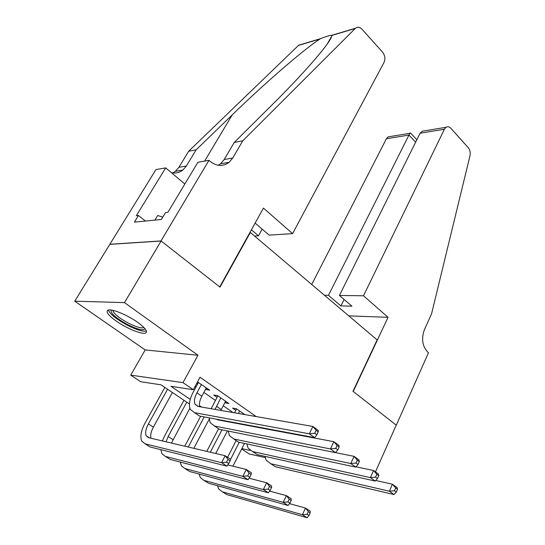<?xml version="1.0" encoding="UTF-8"?>
<svg xmlns="http://www.w3.org/2000/svg" width="545" height="545" viewBox="0 0 545 545"><rect width="100%" height="100%" fill="white"/><g stroke="black" fill="none" stroke-linecap="round" stroke-linejoin="round"><path stroke-width="0.82" d="M116.255 321.1C126.828 328.615 142.783 335.018 145.856 332.913C147.804 331.305 145.099 327.79 137.728 322.374C127.244 314.792 110.935 308.204 107.815 310.228C105.737 311.917 108.55 315.541 116.255 321.1M189.449 403.974L161.007 384.811L140.665 381.732L130.752 375.137L182.984 382.624L193.291 389.702L170.953 386.316L190.239 399.39M208.953 160.332L161.013 240.924L219.724 286.908L263.453 208.095L292.583 233.635L384.041 62.423C385.533 58.853 385.022 55.413 382.529 52.116L362.044 29.28C359.802 27.012 357.622 26.657 355.504 28.217L242.763 140.821L232.722 158.03L229.091 162.335C222.98 166.79 216.631 166.436 210.05 161.286L208.953 160.332L197.903 162.26L167.86 212.346L165.517 212.598L161.388 219.472L134.404 222.122L138.457 215.52L136.311 215.745L165.694 167.887L155.938 169.597L74.74 301.181L145.188 349.924L130.752 375.137M265.163 457.568L249.14 453.951L241.673 448.978M109.858 244.371L161.122 241.006L124.471 302.618L74.74 301.181M161.122 241.006L220.016 287.133L250.339 232.47L377.133 339.896L352.983 391.276L396.222 425.134L375.457 471.895M205.54 389.341L209.757 390.213L197.488 381.956M224.819 402.714L228.907 403.525L217.489 395.588L213.695 395.002L217.039 397.325M244.821 414.595L236.407 408.743L232.572 408.096L235.822 410.351M265.197 428.765L264.407 428.213M276.703 430.925L275.906 430.373M256.218 416.578L200.035 377.242L193.291 389.702M195.103 386.357L196.016 386.991M203.891 392.427L215.418 400.391M223.218 405.773L233.015 412.538M196.779 383.264L197.685 383.898M250.339 232.47L249.91 232.504M145.188 349.924L197.964 355.258L124.471 302.618M197.964 355.258L182.984 382.624M241.857 448.624L250.087 450.436M199.484 405.65L201.548 407.054M220.664 420.004L221.434 420.529M225.868 401.42L225.092 402.905M206.793 388.149L205.983 389.655M375.737 480.479L392.427 484.205L397.039 487.557L397.523 489.287L395.67 487.945L394.451 490.759L396.304 492.094L397.523 489.287M396.304 492.094L394.015 494.56L275.225 466.704L271.069 463.918M394.015 494.56L389.375 491.229L270.756 463.713L266.151 460.198L264.952 456.356M394.451 490.759L389.375 491.229L392.427 484.205L395.67 487.945M227.599 457.303L236.155 440.544M244.487 443.412L232.96 466.179M239.255 442.302L230.378 459.735M289.518 503.635L305.5 508.063L310.18 511.108L310.207 512.845L308.327 511.626L307.087 514.296L308.967 515.516L310.207 512.845M308.967 515.516L307.101 517.75L226.856 494.608L223.961 492.809M307.101 517.75L302.393 514.718L222.333 491.794L218.668 488.967L217.482 485.731M307.087 514.296L302.393 514.718L305.5 508.063L308.327 511.626M144.997 328.676C143.451 330.972 137.476 329.521 127.067 324.329C115.465 317.776 110.199 313.007 111.262 310.03M112.822 310.316C113.564 313.511 118.572 317.674 127.83 322.817C135.828 326.884 141.175 328.478 143.873 327.593L143.962 327.538M108.346 310.037C110.049 314.111 116.248 319.097 126.944 324.984C136.291 329.759 142.797 331.796 146.448 331.094M162.812 217.101L157.648 215.52L154.875 220.112M363.488 295.778L444.407 129.24L420.079 133.232L339.433 295.465L363.488 295.778L388.054 317.313L353.221 391.46L396.297 425.195L428.472 352.738L427.723 352.084C422.307 346.13 421.21 338.649 424.432 329.636L431.558 313.825L470.015 155.686C470.614 152.58 470.022 149.909 468.237 147.661L450.872 128.3C449.298 126.672 447.69 126.331 446.042 127.292L444.407 129.24M348.773 315.862L388.054 317.313M324.459 295.267L328.472 295.322L340.918 305.902L351.92 306.181L339.433 295.465M328.472 295.322L408.961 135.058L386.398 138.764L388.026 136.911L390.615 136.482M311.713 284.47L386.398 138.764M340.918 305.902L344.099 299.471M410.862 133.334L410.474 132.919L410.065 133.259L408.961 135.058L415.637 142.17M426.762 130.487L422.246 131.236L420.079 133.232M251.409 229.806L258.48 235.815L262.152 229.138M258.48 235.815L254.583 236.067M242.763 140.821L234.227 142.47L271.001 105.941C304.239 73.139 330.706 42.36 331.673 36.222L331.871 35.282C330.515 35.125 326.714 36.263 320.48 38.688L320.01 38.981C304.914 48.546 265.49 82.459 232.19 114.913L196.152 149.821L186.363 166.014L182.834 170.067C179.482 172.656 175.694 173.548 171.464 172.745M196.152 149.821L188.645 151.265L178.903 167.295L175.388 171.307L172.758 172.956M218.293 165.292L220.616 163.752L224.227 159.494L234.227 142.47M320.01 38.981L298.476 45.412L188.645 151.265M161.013 240.924L109.756 244.289M292.583 233.635L269.135 235.133L255.121 223.109M184.857 184.019L165.694 167.887M298.476 45.412L301.78 44.281M145.454 221.038L138.457 215.52M256.395 426.708L256.218 427.076M261.934 427.75L261.75 428.111M252.342 426.347L252.526 425.986M356.014 466.793L373.57 470.526L378.346 473.987L378.734 475.676L376.82 474.286L375.56 477.134L377.481 478.517L378.734 475.676M377.481 478.517L375.212 481.072L257.165 454.612L253.078 451.873M375.212 481.072L370.409 477.624L252.567 451.532L248.043 448.072L246.885 443.923M375.56 477.134L370.409 477.624L373.57 470.526L376.82 474.286M239.657 411.005L238.383 413.471M234.548 412.803L236.584 408.866M239.521 423.547L239.364 423.901M234.03 422.518L233.914 422.879M236.803 432.805L354.052 456.356L358.998 459.939L359.284 461.581L357.302 460.144L355.994 463.025L357.983 464.456L359.284 461.581M357.983 464.456L355.749 467.106L238.553 442.152L234.541 439.461M355.749 467.106L350.769 463.536L233.812 438.977L229.384 435.571L228.294 431.095M229.97 422.137L230.106 421.776M355.994 463.025L350.769 463.536L354.052 456.356L357.302 460.144M220.841 397.918L215.064 409.411M225.596 401.229L220.807 410.412M211.194 408.736L217.83 395.827M219.219 419.739L219.335 420.134M216.093 419.153L217.721 419.834L333.826 441.675L338.949 445.394L339.133 446.982L337.083 445.49L335.72 448.406L337.784 449.891L339.133 446.982M337.784 449.891L335.577 452.643L219.369 429.303L215.432 426.667M335.577 452.643L330.42 448.944L214.478 426.026L210.145 422.682L209.151 417.845M335.72 448.406L330.42 448.944L333.826 441.675L337.083 445.49M201.439 384.429L196.922 392.822C194.497 397.516 193.857 401.311 195.015 404.199L197.883 406.413L312.857 426.449L318.171 430.305L318.239 431.838L316.114 430.291L314.703 433.241L316.836 434.787L318.239 431.838M206.344 387.842L201.861 396.215C199.715 400.35 198.993 403.859 199.695 406.733M316.836 434.787L314.669 437.642L309.322 433.806L194.531 412.674L190.307 409.39C188.556 405.03 189.51 399.308 193.175 392.243L198.503 382.386M314.669 437.642L199.579 416.053L195.73 413.478M314.703 433.241L309.322 433.806L312.857 426.449L316.114 430.291M206.78 451.389L218.565 428.765M227.388 430.911L215.725 453.494M221.951 429.821L210.322 452.227M269.632 491.127L286.404 495.616L291.234 498.764L291.166 500.474L289.225 499.213L287.944 501.911L289.885 503.164L291.166 500.474M289.885 503.164L288.046 505.481L208.551 483.238L205.697 481.467M288.046 505.481L283.189 502.347L203.884 480.336L200.301 477.549L199.143 474.075M287.944 501.911L283.189 502.347L286.404 495.616L289.225 499.213M184.755 446.205L200.676 416.257M209.212 419.187L193.836 448.344M204.205 416.918L188.25 447.023M249.072 478.217L266.668 482.761L271.662 486.017L271.492 487.68L269.489 486.378L268.16 489.11L270.17 490.411L271.492 487.68M270.17 490.411L268.365 492.803L189.694 471.52L186.894 469.783M268.365 492.803L263.344 489.567L184.891 468.536L181.39 465.791L180.272 462.058M268.16 489.11L263.344 489.567L266.668 482.761L269.489 486.378M162.369 440.925L164.699 435.762L183.958 400.275M189.878 408.266L171.457 443.071M186.751 402.156L168.139 436.545L166.041 441.791M227.81 464.905L246.272 469.47L251.436 472.835L251.156 474.463L249.079 473.115L247.709 475.874L249.787 477.216L251.156 474.463M249.787 477.216L248.023 479.695L170.272 459.455L167.533 457.752M248.023 479.695L242.832 476.35L165.326 456.383L161.906 453.678L160.857 449.659M247.709 475.874L242.832 476.35L246.272 469.47L249.079 473.115M228.696 463.577L230.119 460.784L227.974 459.394L226.55 462.18L228.696 463.577L226.979 466.145L221.604 462.685L145.147 443.848L141.823 441.191C139.922 436.783 140.978 430.788 144.99 423.213L164.849 387.4M172.418 392.502L153.377 427.123C151.013 431.586 150.222 435.298 151.006 438.255M167.567 389.232L148.383 423.942C145.726 428.976 145.024 432.955 146.278 435.877L148.54 437.669L225.167 455.722L230.515 459.203L230.119 460.784M226.979 466.145L150.25 447.016L147.572 445.354M226.55 462.18L221.604 462.685L225.167 455.722L227.974 459.394M275.225 466.704L270.756 463.713M226.856 494.608L222.333 491.794M186.363 166.014L178.903 167.295M224.227 159.494L232.722 158.03M330.284 38.668L330.651 38.559M355.258 28.442L331.864 35.432M232.19 114.913L204.634 161.088M257.165 454.612L252.567 451.532M238.553 442.152L233.812 438.977M221.25 409.52L216.46 406.229M219.369 429.303L214.478 426.026M201.861 396.215L196.922 392.822M199.579 416.053L194.531 412.674M208.551 483.238L203.884 480.336M189.694 471.52L184.891 468.536M172.99 439.631L168.139 436.545M170.272 459.455L165.326 456.383M153.377 427.123L148.383 423.942M150.25 447.016L145.147 443.848M388.026 136.911L410.065 133.259M416.85 139.731L410.474 132.919M422.246 131.236L446.042 127.292M331.673 36.222L327.375 43.777M220.616 163.752L229.091 162.335M182.834 170.067L175.388 171.307M355.504 28.217L331.871 35.282M320.48 38.688L298.721 45.194M218.279 419.936L217.509 419.418M198.434 406.509L195.015 404.199M149.494 437.894L146.278 435.877"/></g></svg>

